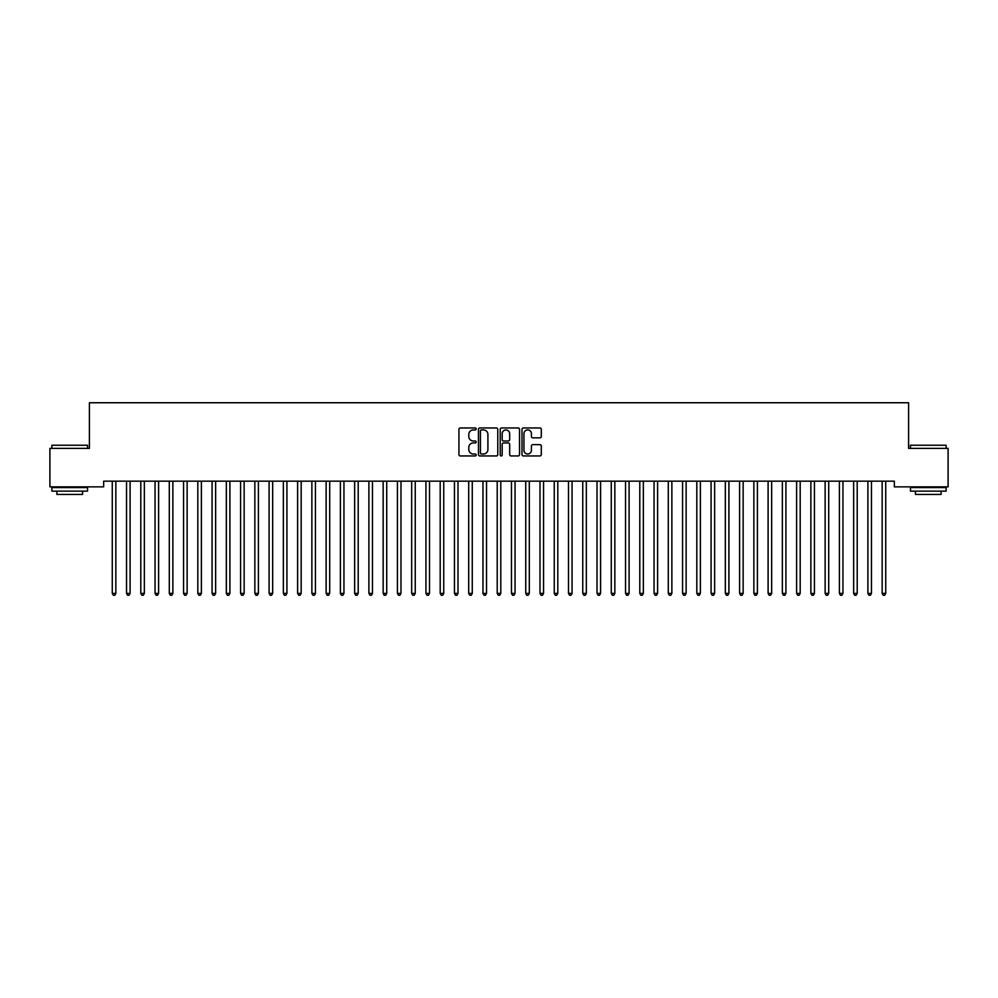 <?xml version="1.0" encoding="UTF-8"?>
<svg xmlns="http://www.w3.org/2000/svg" width="998" height="998" viewBox="0 0 998 998"><rect width="100%" height="100%" fill="white"/><g stroke="black" fill="none" stroke-linecap="round" stroke-linejoin="round"><path stroke-width="1.5" d="M476.183 428.94A0.986 0.986 0 0 0 475.21 427.967L460.34 427.967A1.397 1.397 0 0 0 458.943 429.365L458.943 454.552A1.397 1.397 0 0 0 460.34 455.949L475.21 455.949A0.986 0.986 0 0 0 476.183 454.976A0.986 0.986 0 0 0 475.21 453.99L473.289 453.99A4.479 4.479 0 0 1 468.811 449.512L468.811 447.416A4.479 4.479 0 0 1 473.289 442.937L475.21 442.937A0.986 0.986 0 0 0 476.183 441.952A0.986 0.986 0 0 0 475.21 440.979L473.289 440.979A4.479 4.479 0 0 1 468.811 436.5L468.811 434.404A4.479 4.479 0 0 1 473.289 429.926L475.21 429.926A0.986 0.986 0 0 0 476.183 428.94M539.893 437.835A1.397 1.397 0 0 0 541.303 436.425L541.303 429.365A1.397 1.397 0 0 0 539.893 427.967L523.389 427.967A1.397 1.397 0 0 0 521.991 429.365L521.991 454.552A1.397 1.397 0 0 0 523.389 455.949L539.893 455.949A1.397 1.397 0 0 0 541.303 454.552L541.303 446.019A1.397 1.397 0 0 0 539.893 444.621L532.832 444.621A1.397 1.397 0 0 0 531.435 446.019L531.435 450.248A3.743 3.743 0 0 1 527.692 453.99A3.743 3.743 0 0 1 523.95 450.248L523.95 433.668A3.743 3.743 0 0 1 527.692 429.926A3.743 3.743 0 0 1 531.435 433.668L531.435 436.425A1.397 1.397 0 0 0 532.832 437.835L539.893 437.835M894.345 481.161L103.655 481.161L103.655 486.862L49.9 486.862L49.9 448.376L89.396 448.376L89.396 402.755L908.604 402.755L908.604 448.376L948.1 448.376L948.1 486.862L894.345 486.862L894.345 481.161M497.777 429.365A1.397 1.397 0 0 0 496.38 427.967L479.863 427.967A1.397 1.397 0 0 0 478.466 429.365L478.466 454.552A1.397 1.397 0 0 0 479.863 455.949L496.38 455.949A1.397 1.397 0 0 0 497.777 454.552L497.777 429.365M501.62 427.967L518.137 427.967A1.397 1.397 0 0 1 519.534 429.365L519.534 454.552A1.397 1.397 0 0 1 518.137 455.949L511.076 455.949A1.397 1.397 0 0 1 509.666 454.552L509.666 444.335A1.397 1.397 0 0 0 508.269 442.937L503.578 442.937A1.397 1.397 0 0 0 502.181 444.335L502.181 454.976A0.986 0.986 0 0 1 501.208 455.949A0.986 0.986 0 0 1 500.223 454.976L500.223 429.365A1.397 1.397 0 0 1 501.62 427.967M481.398 429.926A0.986 0.986 0 0 0 480.425 430.899L480.425 453.017A0.986 0.986 0 0 0 481.398 453.99L483.431 453.99A4.479 4.479 0 0 0 487.91 449.512L487.91 434.404A4.479 4.479 0 0 0 483.431 429.926L481.398 429.926M509.666 433.731A3.743 3.743 0 0 0 505.924 429.988A3.743 3.743 0 0 0 502.181 433.731L502.181 439.582A1.397 1.397 0 0 0 503.578 440.979L508.269 440.979A1.397 1.397 0 0 0 509.666 439.582L509.666 433.731M112.088 481.161L112.175 481.373A1.422 1.422 -179.5 0 1 112.275 481.909L112.275 593.398L115.843 593.398L115.843 481.909A1.422 1.422 -179.5 0 1 115.943 481.373L116.03 481.161M115.843 593.398L114.77 595.245L113.348 595.245L112.275 593.398M126.347 481.161L126.434 481.373A1.422 1.422 -179.5 0 1 126.534 481.909L126.534 593.398L130.102 593.398L130.102 481.909A1.422 1.422 -179.5 0 1 130.202 481.373L130.289 481.161M130.102 593.398L129.029 595.245L127.607 595.245L126.534 593.398M140.606 481.161L140.681 481.373A1.422 1.422 -179.5 0 1 140.793 481.909L140.793 593.398L144.348 593.398L144.348 481.909A1.422 1.422 -179.5 0 1 144.46 481.373L144.535 481.161M144.348 593.398L143.288 595.245L141.853 595.245L140.793 593.398M51.896 445.233L87.537 445.233L51.896 445.233L51.896 448.376M87.537 491.141L51.896 491.141L51.896 487.585L87.537 487.585L87.537 491.141M82.547 491.141L82.547 494.422L56.886 494.422L56.886 491.141M910.463 445.233L946.104 445.233L910.463 445.233L910.463 448.376M946.104 491.141L910.463 491.141L910.463 487.585L946.104 487.585L946.104 491.141M941.114 491.141L941.114 494.422L915.453 494.422L915.453 491.141M154.865 481.161L154.94 481.373A1.422 1.422 -179.5 0 1 155.052 481.909L155.052 593.398L158.607 593.398L158.607 481.909A1.422 1.422 -179.5 0 1 158.719 481.373L158.794 481.161M158.607 593.398L157.547 595.245L156.112 595.245L155.052 593.398M169.111 481.161L169.198 481.373A1.422 1.422 -179.5 0 1 169.298 481.909L169.298 593.398L172.866 593.398L172.866 481.909A1.422 1.422 -179.5 0 1 172.966 481.373L173.053 481.161M172.866 593.398L171.793 595.245L170.371 595.245L169.298 593.398M183.37 481.161L183.457 481.373A1.422 1.422 -179.5 0 1 183.557 481.909L183.557 593.398L187.125 593.398L187.125 481.909A1.422 1.422 -179.5 0 1 187.225 481.373L187.312 481.161M187.125 593.398L186.052 595.245L184.63 595.245L183.557 593.398M197.629 481.161L197.716 481.373A1.422 1.422 -179.5 0 1 197.816 481.909L197.816 593.398L201.384 593.398L201.384 481.909A1.422 1.422 -179.5 0 1 201.484 481.373L201.571 481.161M201.384 593.398L200.311 595.245L198.889 595.245L197.816 593.398M211.888 481.161L211.975 481.373A1.422 1.422 -179.5 0 1 212.075 481.909L212.075 593.398L215.643 593.398L215.643 481.909A1.422 1.422 -179.5 0 1 215.743 481.373L215.83 481.161M215.643 593.398L214.57 595.245L213.148 595.245L212.075 593.398M226.147 481.161L226.234 481.373A1.422 1.422 -179.5 0 1 226.334 481.909L226.334 593.398L229.902 593.398L229.902 481.909A1.422 1.422 -179.5 0 1 230.002 481.373L230.089 481.161M229.902 593.398L228.829 595.245L227.407 595.245L226.334 593.398M240.406 481.161L240.481 481.373A1.422 1.422 -179.5 0 1 240.593 481.909L240.593 593.398L244.148 593.398L244.148 481.909A1.422 1.422 -179.5 0 1 244.261 481.373L244.335 481.161M244.148 593.398L243.088 595.245L241.653 595.245L240.593 593.398M254.665 481.161L254.739 481.373A1.422 1.422 -179.5 0 1 254.852 481.909L254.852 593.398L258.407 593.398L258.407 481.909A1.422 1.422 -179.5 0 1 258.519 481.373L258.594 481.161M258.407 593.398L257.347 595.245L255.912 595.245L254.852 593.398M268.911 481.161L268.998 481.373A1.422 1.422 -179.5 0 1 269.098 481.909L269.098 593.398L272.666 593.398L272.666 481.909A1.422 1.422 -179.5 0 1 272.766 481.373L272.853 481.161M272.666 593.398L271.593 595.245L270.171 595.245L269.098 593.398M283.17 481.161L283.257 481.373A1.422 1.422 -179.5 0 1 283.357 481.909L283.357 593.398L286.925 593.398L286.925 481.909A1.422 1.422 -179.5 0 1 287.025 481.373L287.112 481.161M286.925 593.398L285.852 595.245L284.43 595.245L283.357 593.398M297.429 481.161L297.516 481.373A1.422 1.422 -179.5 0 1 297.616 481.909L297.616 593.398L301.184 593.398L301.184 481.909A1.422 1.422 -179.5 0 1 301.284 481.373L301.371 481.161M301.184 593.398L300.111 595.245L298.689 595.245L297.616 593.398M311.688 481.161L311.775 481.373A1.422 1.422 -179.5 0 1 311.875 481.909L311.875 593.398L315.443 593.398L315.443 481.909A1.422 1.422 -179.5 0 1 315.543 481.373L315.63 481.161M315.443 593.398L314.37 595.245L312.948 595.245L311.875 593.398M325.947 481.161L326.034 481.373A1.422 1.422 -179.5 0 1 326.134 481.909L326.134 593.398L329.702 593.398L329.702 481.909A1.422 1.422 -179.5 0 1 329.802 481.373L329.889 481.161M329.702 593.398L328.629 595.245L327.207 595.245L326.134 593.398M340.206 481.161L340.281 481.373A1.422 1.422 -179.5 0 1 340.393 481.909L340.393 593.398L343.948 593.398L343.948 481.909A1.422 1.422 -179.5 0 1 344.061 481.373L344.135 481.161M343.948 593.398L342.888 595.245L341.453 595.245L340.393 593.398M354.465 481.161L354.539 481.373A1.422 1.422 -179.5 0 1 354.652 481.909L354.652 593.398L358.207 593.398L358.207 481.909A1.422 1.422 -179.5 0 1 358.319 481.373L358.394 481.161M358.207 593.398L357.147 595.245L355.712 595.245L354.652 593.398M368.711 481.161L368.798 481.373A1.422 1.422 -179.5 0 1 368.898 481.909L368.898 593.398L372.466 593.398L372.466 481.909A1.422 1.422 -179.5 0 1 372.566 481.373L372.653 481.161M372.466 593.398L371.393 595.245L369.971 595.245L368.898 593.398M382.97 481.161L383.057 481.373A1.422 1.422 -179.5 0 1 383.157 481.909L383.157 593.398L386.725 593.398L386.725 481.909A1.422 1.422 -179.5 0 1 386.825 481.373L386.912 481.161M386.725 593.398L385.652 595.245L384.23 595.245L383.157 593.398M397.229 481.161L397.316 481.373A1.422 1.422 -179.5 0 1 397.416 481.909L397.416 593.398L400.984 593.398L400.984 481.909A1.422 1.422 -179.5 0 1 401.084 481.373L401.171 481.161M400.984 593.398L399.911 595.245L398.489 595.245L397.416 593.398M411.488 481.161L411.575 481.373A1.422 1.422 -179.5 0 1 411.675 481.909L411.675 593.398L415.243 593.398L415.243 481.909A1.422 1.422 -179.5 0 1 415.343 481.373L415.43 481.161M415.243 593.398L414.17 595.245L412.748 595.245L411.675 593.398M425.747 481.161L425.834 481.373A1.422 1.422 -179.5 0 1 425.934 481.909L425.934 593.398L429.502 593.398L429.502 481.909A1.422 1.422 -179.5 0 1 429.602 481.373L429.689 481.161M429.502 593.398L428.429 595.245L427.007 595.245L425.934 593.398M440.006 481.161L440.081 481.373A1.422 1.422 -179.5 0 1 440.193 481.909L440.193 593.398L443.748 593.398L443.748 481.909A1.422 1.422 -179.5 0 1 443.861 481.373L443.935 481.161M443.748 593.398L442.688 595.245L441.253 595.245L440.193 593.398M454.265 481.161L454.339 481.373A1.422 1.422 -179.5 0 1 454.452 481.909L454.452 593.398L458.007 593.398L458.007 481.909A1.422 1.422 -179.5 0 1 458.119 481.373L458.194 481.161M458.007 593.398L456.947 595.245L455.512 595.245L454.452 593.398M468.511 481.161L468.598 481.373A1.422 1.422 -179.5 0 1 468.698 481.909L468.698 593.398L472.266 593.398L472.266 481.909A1.422 1.422 -179.5 0 1 472.366 481.373L472.453 481.161M472.266 593.398L471.193 595.245L469.771 595.245L468.698 593.398M482.77 481.161L482.857 481.373A1.422 1.422 -179.5 0 1 482.957 481.909L482.957 593.398L486.525 593.398L486.525 481.909A1.422 1.422 -179.5 0 1 486.625 481.373L486.712 481.161M486.525 593.398L485.452 595.245L484.03 595.245L482.957 593.398M497.029 481.161L497.116 481.373A1.422 1.422 -179.5 0 1 497.216 481.909L497.216 593.398L500.784 593.398L500.784 481.909A1.422 1.422 -179.5 0 1 500.884 481.373L500.971 481.161M500.784 593.398L499.711 595.245L498.289 595.245L497.216 593.398M511.288 481.161L511.375 481.373A1.422 1.422 -179.5 0 1 511.475 481.909L511.475 593.398L515.043 593.398L515.043 481.909A1.422 1.422 -179.5 0 1 515.143 481.373L515.23 481.161M515.043 593.398L513.97 595.245L512.548 595.245L511.475 593.398M525.547 481.161L525.634 481.373A1.422 1.422 -179.5 0 1 525.734 481.909L525.734 593.398L529.302 593.398L529.302 481.909A1.422 1.422 -179.5 0 1 529.402 481.373L529.489 481.161M529.302 593.398L528.229 595.245L526.807 595.245L525.734 593.398M539.806 481.161L539.881 481.373A1.422 1.422 -179.5 0 1 539.993 481.909L539.993 593.398L543.548 593.398L543.548 481.909A1.422 1.422 -179.5 0 1 543.661 481.373L543.735 481.161M543.548 593.398L542.488 595.245L541.053 595.245L539.993 593.398M554.065 481.161L554.139 481.373A1.422 1.422 -179.5 0 1 554.252 481.909L554.252 593.398L557.807 593.398L557.807 481.909A1.422 1.422 -179.5 0 1 557.919 481.373L557.994 481.161M557.807 593.398L556.747 595.245L555.312 595.245L554.252 593.398M568.311 481.161L568.398 481.373A1.422 1.422 -179.5 0 1 568.498 481.909L568.498 593.398L572.066 593.398L572.066 481.909A1.422 1.422 -179.5 0 1 572.166 481.373L572.253 481.161M572.066 593.398L570.993 595.245L569.571 595.245L568.498 593.398M582.57 481.161L582.657 481.373A1.422 1.422 -179.5 0 1 582.757 481.909L582.757 593.398L586.325 593.398L586.325 481.909A1.422 1.422 -179.5 0 1 586.425 481.373L586.512 481.161M586.325 593.398L585.252 595.245L583.83 595.245L582.757 593.398M596.829 481.161L596.916 481.373A1.422 1.422 -179.5 0 1 597.016 481.909L597.016 593.398L600.584 593.398L600.584 481.909A1.422 1.422 -179.5 0 1 600.684 481.373L600.771 481.161M600.584 593.398L599.511 595.245L598.089 595.245L597.016 593.398M611.088 481.161L611.175 481.373A1.422 1.422 -179.5 0 1 611.275 481.909L611.275 593.398L614.843 593.398L614.843 481.909A1.422 1.422 -179.5 0 1 614.943 481.373L615.03 481.161M614.843 593.398L613.77 595.245L612.348 595.245L611.275 593.398M625.347 481.161L625.434 481.373A1.422 1.422 -179.5 0 1 625.534 481.909L625.534 593.398L629.102 593.398L629.102 481.909A1.422 1.422 -179.5 0 1 629.202 481.373L629.289 481.161M629.102 593.398L628.029 595.245L626.607 595.245L625.534 593.398M639.606 481.161L639.681 481.373A1.422 1.422 -179.5 0 1 639.793 481.909L639.793 593.398L643.348 593.398L643.348 481.909A1.422 1.422 -179.5 0 1 643.461 481.373L643.535 481.161M643.348 593.398L642.288 595.245L640.853 595.245L639.793 593.398M653.865 481.161L653.94 481.373A1.422 1.422 -179.5 0 1 654.052 481.909L654.052 593.398L657.607 593.398L657.607 481.909A1.422 1.422 -179.5 0 1 657.719 481.373L657.794 481.161M657.607 593.398L656.547 595.245L655.112 595.245L654.052 593.398M668.111 481.161L668.198 481.373A1.422 1.422 -179.5 0 1 668.298 481.909L668.298 593.398L671.866 593.398L671.866 481.909A1.422 1.422 -179.5 0 1 671.966 481.373L672.053 481.161M671.866 593.398L670.793 595.245L669.371 595.245L668.298 593.398M682.37 481.161L682.457 481.373A1.422 1.422 -179.5 0 1 682.557 481.909L682.557 593.398L686.125 593.398L686.125 481.909A1.422 1.422 -179.5 0 1 686.225 481.373L686.312 481.161M686.125 593.398L685.052 595.245L683.63 595.245L682.557 593.398M696.629 481.161L696.716 481.373A1.422 1.422 -179.5 0 1 696.816 481.909L696.816 593.398L700.384 593.398L700.384 481.909A1.422 1.422 -179.5 0 1 700.484 481.373L700.571 481.161M700.384 593.398L699.311 595.245L697.889 595.245L696.816 593.398M710.888 481.161L710.975 481.373A1.422 1.422 -179.5 0 1 711.075 481.909L711.075 593.398L714.643 593.398L714.643 481.909A1.422 1.422 -179.5 0 1 714.743 481.373L714.83 481.161M714.643 593.398L713.57 595.245L712.148 595.245L711.075 593.398M725.147 481.161L725.234 481.373A1.422 1.422 -179.5 0 1 725.334 481.909L725.334 593.398L728.902 593.398L728.902 481.909A1.422 1.422 -179.5 0 1 729.002 481.373L729.089 481.161M728.902 593.398L727.829 595.245L726.407 595.245L725.334 593.398M739.406 481.161L739.481 481.373A1.422 1.422 -179.5 0 1 739.593 481.909L739.593 593.398L743.148 593.398L743.148 481.909A1.422 1.422 -179.5 0 1 743.26 481.373L743.335 481.161M743.148 593.398L742.088 595.245L740.653 595.245L739.593 593.398M753.665 481.161L753.74 481.373A1.422 1.422 -179.5 0 1 753.852 481.909L753.852 593.398L757.407 593.398L757.407 481.909A1.422 1.422 -179.5 0 1 757.519 481.373L757.594 481.161M757.407 593.398L756.347 595.245L754.912 595.245L753.852 593.398M767.911 481.161L767.998 481.373A1.422 1.422 -179.5 0 1 768.098 481.909L768.098 593.398L771.666 593.398L771.666 481.909A1.422 1.422 -179.5 0 1 771.766 481.373L771.853 481.161M771.666 593.398L770.593 595.245L769.171 595.245L768.098 593.398M782.17 481.161L782.257 481.373A1.422 1.422 -179.5 0 1 782.357 481.909L782.357 593.398L785.925 593.398L785.925 481.909A1.422 1.422 -179.5 0 1 786.025 481.373L786.112 481.161M785.925 593.398L784.852 595.245L783.43 595.245L782.357 593.398M796.429 481.161L796.516 481.373A1.422 1.422 -179.5 0 1 796.616 481.909L796.616 593.398L800.184 593.398L800.184 481.909A1.422 1.422 -179.5 0 1 800.284 481.373L800.371 481.161M800.184 593.398L799.111 595.245L797.689 595.245L796.616 593.398M810.688 481.161L810.775 481.373A1.422 1.422 -179.5 0 1 810.875 481.909L810.875 593.398L814.443 593.398L814.443 481.909A1.422 1.422 -179.5 0 1 814.543 481.373L814.63 481.161M814.443 593.398L813.37 595.245L811.948 595.245L810.875 593.398M824.947 481.161L825.034 481.373A1.422 1.422 -179.5 0 1 825.134 481.909L825.134 593.398L828.702 593.398L828.702 481.909A1.422 1.422 -179.5 0 1 828.802 481.373L828.889 481.161M828.702 593.398L827.629 595.245L826.207 595.245L825.134 593.398M839.206 481.161L839.281 481.373A1.422 1.422 -179.5 0 1 839.393 481.909L839.393 593.398L842.948 593.398L842.948 481.909A1.422 1.422 -179.5 0 1 843.06 481.373L843.135 481.161M842.948 593.398L841.888 595.245L840.453 595.245L839.393 593.398M853.465 481.161L853.54 481.373A1.422 1.422 -179.5 0 1 853.652 481.909L853.652 593.398L857.207 593.398L857.207 481.909A1.422 1.422 -179.5 0 1 857.319 481.373L857.394 481.161M857.207 593.398L856.147 595.245L854.712 595.245L853.652 593.398M867.711 481.161L867.798 481.373A1.422 1.422 -179.5 0 1 867.898 481.909L867.898 593.398L871.466 593.398L871.466 481.909A1.422 1.422 -179.5 0 1 871.566 481.373L871.653 481.161M871.466 593.398L870.393 595.245L868.971 595.245L867.898 593.398M881.97 481.161L882.057 481.373A1.422 1.422 -179.5 0 1 882.157 481.909L882.157 593.398L885.725 593.398L885.725 481.909A1.422 1.422 -179.5 0 1 885.825 481.373L885.912 481.161M885.725 593.398L884.652 595.245L883.23 595.245L882.157 593.398M87.537 448.376L87.537 445.233M79.416 487.585L79.416 486.862M60.017 487.585L60.017 486.862M946.104 448.376L946.104 445.233M937.983 487.585L937.983 486.862M918.584 487.585L918.584 486.862"/></g></svg>
